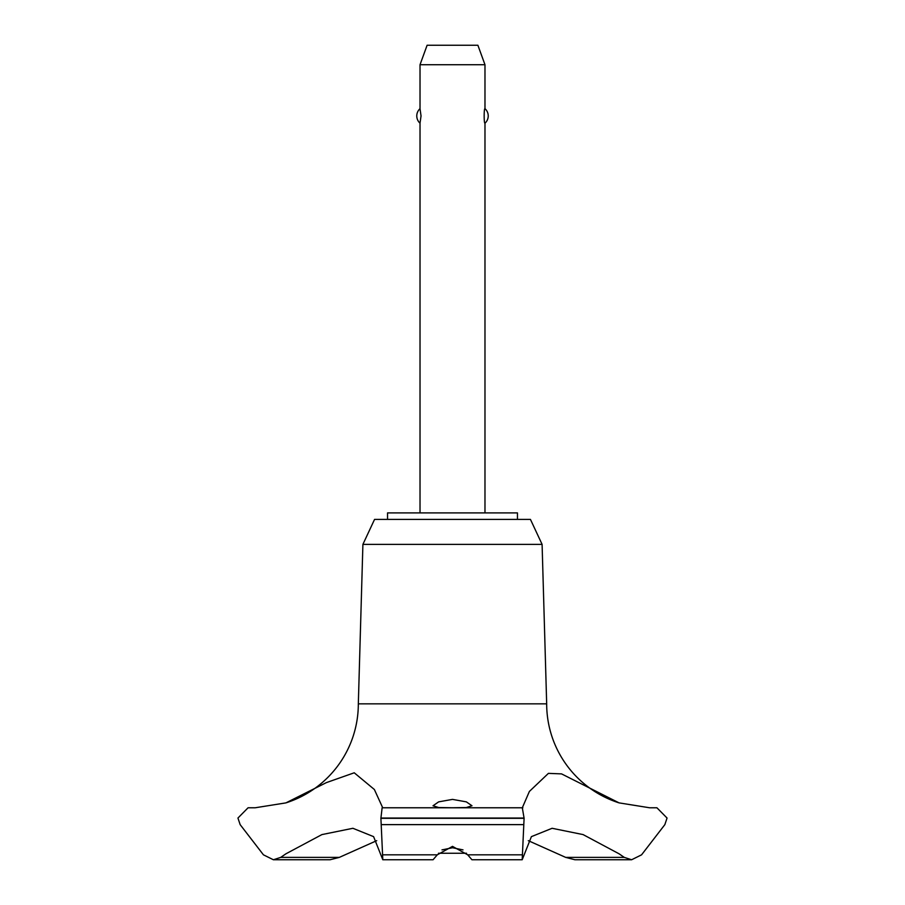 <?xml version="1.0" encoding="UTF-8"?>
<svg xmlns="http://www.w3.org/2000/svg" width="905" height="905" viewBox="0 0 905 905"><rect width="100%" height="100%" fill="white"/><g stroke="black" fill="none" stroke-linecap="round" stroke-linejoin="round"><path stroke-width="1.36" d="M517.456 519.402L517.456 512.909L387.544 512.909L387.544 519.402M619.077 802.882A103.928 103.928 0 0 1 546.677 703.852L542.095 544.38L530.443 519.402L374.557 519.402L362.905 544.38L358.323 703.852A103.928 103.928 0 0 1 285.923 802.882L326.4 782.61L354.24 772.791L374.365 789.499L382.713 807.78L522.309 807.78L529.391 791.434L548.419 773.368L561.553 773.888L619.077 802.882L649.643 807.78M339.318 857.386L280.731 857.386L273.378 859.75L330.076 859.75L339.318 857.386L376.718 840.666M255.153 807.78L285.923 802.882M382.136 807.78L522.864 807.78L382.136 807.78L380.892 818.301L524.108 818.301L522.309 807.78M380.892 818.041L524.108 818.041M381.197 824.625L382.804 859.75L433.076 859.75L437.273 854.829L452.5 846.367L467.715 854.829L471.924 859.75L522.196 859.75L523.803 824.625M452.5 807.758L438.687 807.532L433.02 805.767L438.654 801.864L452.5 799.387L466.347 801.864L471.98 805.767L466.313 807.532L452.5 807.758M463.009 849.885L452.5 847.747L441.991 849.885M484.978 512.909L484.978 123.193C483.892 124.019 483.892 107.842 484.978 108.668L484.978 64.73L420.022 64.73L420.022 108.668L421.04 115.931L420.022 123.193L420.022 512.909M420.022 64.73L427.115 45.25L477.885 45.25L484.978 64.73M484.978 108.668A9.74 9.74 0 0 1 484.978 123.193M420.022 123.193A9.74 9.74 0 0 1 420.022 108.668M466.539 853.257L438.461 853.257M649.982 807.78L656.928 807.78L667.053 818.041L664.858 824.625L641.566 854.829L631.622 859.75L624.269 857.386L619.088 853.811L583.092 834.591L552.095 828.29L531.405 836.639L522.196 859.75M380.892 818.301L381.209 824.625L523.791 824.625L524.108 818.301M624.269 857.386L565.682 857.386L574.924 859.75L631.622 859.75M528.282 840.666L565.682 857.386M382.804 859.75L373.595 836.639L352.905 828.29L321.909 834.591L285.912 853.811L280.731 857.386M358.323 703.852L546.677 703.852M273.378 859.75L263.434 854.829L240.142 824.625L237.947 818.041L248.072 807.78L255.018 807.78M362.905 544.38L542.095 544.38M467.727 854.829L522.015 854.829M382.985 854.829L437.273 854.829"/></g></svg>
